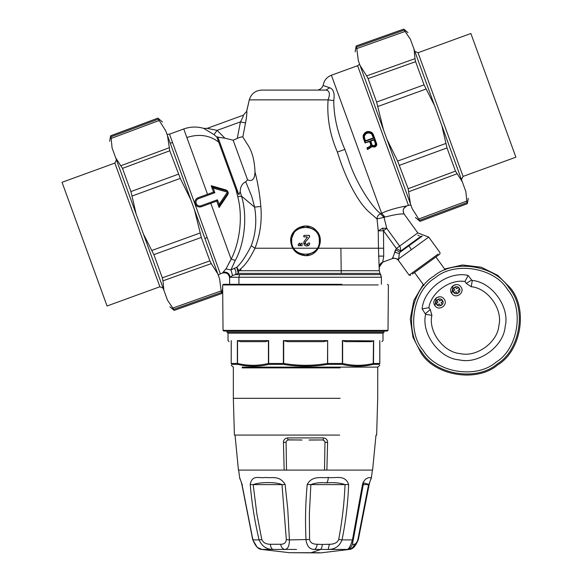 <?xml version="1.0" encoding="UTF-8"?>
<svg xmlns="http://www.w3.org/2000/svg" width="582" height="582" viewBox="0 0 582 582"><rect width="100%" height="100%" fill="white"/><g stroke="black" fill="none" stroke-linecap="round" stroke-linejoin="round"><path stroke-width="0.87" d="M229.09 341.656L228.028 340.601L228.028 333.166L383.007 333.166L383.007 340.601L381.945 341.656M371.971 341.569L370.712 341.656L373.498 340.899L373.215 364.376L379.275 364.376C379.304 366.835 379.304 366.835 379.275 364.376L379.828 363.459L379.828 341.656C382.65 341.656 382.65 341.656 379.828 341.656C382.65 341.656 382.65 341.656 379.828 341.656M387.219 331.012L384.055 331.012L384.055 332.118L226.98 332.118L226.98 331.012L223.67 331.012L387.365 331.012L388.005 330.387L223.037 330.387L223.67 331.012M265.625 341.656L268.658 340.601L265.625 341.656L240.33 341.656L237.354 340.601L268.658 340.601L268.658 363.459L283.383 363.459L283.383 340.601L287.632 341.656L323.41 341.656L327.353 340.899L323.41 341.656M237.354 340.601L237.354 363.459L231.258 363.459L231.767 364.376C231.738 366.835 231.738 366.835 231.767 364.376L231.214 363.459C231.214 365.918 231.214 365.918 231.214 363.459C231.214 365.918 231.214 365.918 231.214 363.459L231.258 340.601C226.965 340.601 226.965 340.601 231.258 340.601L231.214 363.459L231.214 341.656C228.391 341.656 228.391 341.656 231.214 341.656C228.391 341.656 228.391 341.656 231.214 341.656M283.383 340.601L327.651 340.601L327.506 364.376L342.129 364.376C352.51 366.835 362.87 366.835 373.215 364.376L373.68 363.459L379.828 363.459C379.828 365.918 379.828 365.918 379.828 363.459C379.828 365.918 379.828 365.918 379.828 363.459L379.784 340.601L379.784 363.459L379.275 364.376M327.651 340.601L327.651 363.459L342.376 363.459L342.376 340.601L373.498 340.899M342.376 340.601L345.41 341.656L370.712 341.656M231.767 364.376L237.82 364.376L237.354 363.459L237.82 364.376C248.092 366.82 258.379 366.835 268.666 364.434L283.536 364.376C298.195 366.835 312.847 366.835 327.506 364.376L327.353 363.459C312.796 365.918 298.246 365.918 283.689 363.459L283.689 340.899M242.141 367.111L377.74 367.111L379.828 365.3M237.536 340.899L237.536 363.459C247.765 365.896 257.972 365.918 268.171 363.517L268.913 364.376L268.418 363.459L268.418 340.899M373.68 340.601L373.498 363.459C363.204 365.918 352.918 365.918 342.623 363.459L342.129 364.376L342.623 363.459L342.623 340.899M242.17 367.889L340.128 367.889M339.619 435.074L234.4 435.074L233.338 398.314L233.338 367.889L233.302 367.111L231.214 365.3M378.256 284.947L222.637 284.954L223.037 330.387M286.206 441.403L287.937 439.81L286.206 441.403L286.068 442.305L283.434 442.451L284.169 470.103L283.434 442.451C283.485 439.847 284.853 438.333 287.537 437.919L323.497 437.919C326.182 438.333 327.55 439.847 327.601 442.451L324.967 442.305L324.523 470.103L326.873 470.103L327.601 442.451L326.873 470.103L372.349 470.103L337.684 470.103M286.068 442.305L286.519 470.103L238.431 470.103L235.033 435.074M229.635 284.307L229.635 278L230.094 277.265C229.381 273.256 227.024 271.605 223.015 272.311L222.499 273.016C226.565 272.26 228.937 273.918 229.621 278L229.635 284.307L223.59 284.307L341.903 284.307M323.497 437.919L323.097 439.81L324.836 441.403L324.967 442.305M310.075 439.956L322.959 439.956L324.836 441.403M362.506 484.5L352.452 539.914C350.502 546.265 348.705 549.437 347.068 549.437L349.229 549.437C352.67 549.437 355.638 546.265 358.126 539.914L369.163 483.795L371.381 477.618L368.341 477.706L365.416 479.233L363.139 482.369L362.506 484.5L363.197 484.61L362.506 484.5M348.633 484.5C344.922 473.944 335.167 478.775 328.292 477.415C322.399 478.564 312.527 474.774 307.194 484.5C305.477 503.11 305.092 521.581 306.023 539.914C306.896 546.265 309.733 549.437 314.527 549.437L328.204 549.437C334.89 549.437 339.488 546.265 342.012 539.914C345.766 521.581 347.971 503.11 348.633 484.5L345.068 484.61C340.274 482.885 334.053 482.303 326.407 482.856C319.86 482.376 314.68 482.958 310.861 484.61L307.194 484.5M263.966 549.437L261.813 549.437C258.372 549.437 255.403 546.265 252.915 539.914L241.872 483.795L239.66 477.655L238.642 470.103M250.209 484.5C251.78 503.11 254.734 521.581 259.092 539.914C261.915 546.265 266.549 549.437 272.973 549.437L284.496 549.437C287.734 549.437 289.37 546.265 289.407 539.914L287.763 509.09L285.115 484.5C279.498 474.694 270.615 478.579 265.581 477.415C259.798 478.753 252.101 474.01 250.209 484.5L253.177 484.61L256.829 513.724L261.776 539.478L259.092 539.914L252.915 539.914L253.126 539.478L252.915 539.914M285.122 470.103L325.913 470.103M288.075 439.956L300.967 439.956M302.022 440.043L287.937 439.81L287.537 437.919M309.013 440.043L322.959 439.956M381.399 284.307L381.399 277.243L379.988 273.38L238.227 273.38L235.586 274.588L380.693 274.595L381.399 277.243L381.399 284.307L381.399 277.243L379.988 273.38L380.693 274.595M338.702 539.478L342.012 539.914L352.452 539.914L353.318 539.478L352.299 544.265C351.644 547.087 349.906 548.811 347.068 549.437L328.204 549.437L329.361 544.265C334.315 544.257 337.429 542.657 338.702 539.478C342.136 521.319 344.26 503.03 345.068 484.61L310.861 484.61L309.369 513.724L309.573 539.478L289.407 539.914L286.315 539.478L281.994 484.61L285.115 484.5M354.22 544.265C355.624 544.257 356.853 542.657 357.908 539.478L368.588 484.61L369.039 484.5L364.077 482.936L363.197 484.61L352.299 544.265L354.22 544.265C353.623 547.087 351.965 548.811 349.229 549.437L320.566 552.9L289.494 552.711L319.583 552.711M281.994 484.61C276.159 481.903 259.994 481.903 253.177 484.61L281.994 484.61M242.447 484.61L242.003 484.5L242.447 484.61M235.579 274.588L232.567 275.49L230.13 277.243L381.399 277.243M260.845 206.479C262.082 221.029 260.132 234.946 254.996 248.23L251.249 245.764C255.804 233.578 256.917 220.694 254.596 207.127L241.545 196.17C248.405 218.876 243.167 246.695 235.295 260.372L230.938 269.903L232.567 275.49M235.535 274.609C236.343 272.376 235.921 270.303 234.262 268.382L230.938 269.903L225.983 268.913L231.134 259.15C238.613 245.102 243.647 218.912 237.74 196.658L236.103 189.928L216.839 137.017L213.98 134.58L203.809 128.447L207.156 128.36L217.144 130.368L213.98 134.58L216.839 137.017L224.907 138.196L217.144 130.368L240.439 121.893C242.556 118.095 243.523 115.854 243.341 115.185L246.63 111.366L249.285 99.864L328.081 99.864C326.829 117.579 329.929 134.973 337.378 152.062C344.442 175.095 356.41 200.841 369.279 212.212L377.005 218.927M223.015 272.311L225.983 268.913M289.494 552.711L261.885 549.452L272.973 549.437C271.488 548.811 270.623 547.087 270.39 544.265L280.662 544.265C281.208 547.087 282.488 548.811 284.496 549.437L296.514 549.437M319.205 552.711L293.386 552.711M309.573 539.478C310.177 542.657 312.709 544.257 317.168 544.265C316.746 547.087 315.866 548.811 314.527 549.437M280.662 544.265C284.212 544.257 286.097 542.657 286.315 539.478M261.776 539.478C263.137 542.657 266.01 544.257 270.39 544.265M238.176 273.402L236.823 267.298L238.795 270.725L238.249 273.344M234.262 268.382L236.816 267.298C241.508 262.809 246.31 255.636 251.213 245.779M235.295 260.372L231.134 259.15L210.8 203.278M243.349 115.185L246.703 111.337L243.349 115.185L207.156 128.36L203.882 128.418C197.116 126.425 190.401 126.607 183.752 128.964L169.5 134.151L220.331 273.802L222.499 273.016M211.186 185.716L213.514 192.125L214.86 192.707L198.404 198.702C196.345 199.706 195.617 201.307 196.199 203.511C197.182 205.584 198.775 206.341 200.979 205.781L201.321 206.726C198.52 207.454 196.483 206.515 195.217 203.911C196.476 206.515 198.513 207.454 201.321 206.726L216.788 201.103L218.788 206.603L228.275 192.758L227.598 191.092L227.402 192.155L213.179 188.095L211.186 185.716L226.318 190.059L227.598 191.092M227.788 191.165L211.535 186.64L213.179 188.095L214.86 192.707L213.521 192.125L198.055 197.749C195.428 199.008 194.475 201.052 195.203 203.875L196.454 205.759L198.193 206.777M238.213 273.3L236.823 267.298L238.795 270.725L379.282 270.725L379.988 273.38L379.282 270.725L378.475 248.23L318.405 248.23L316.033 251.329M196.694 198.52L196.287 198.891M195.363 200.223L195.166 200.71M195.137 200.797L194.955 201.627M194.926 201.852L195.021 203.256M200.324 206.974L199.786 207.017M228.966 263.035L231.134 259.15M245.735 181.78L247.568 179.831C252.253 181.853 254.727 179.227 254.989 171.974C257.848 182.748 259.79 194.25 260.823 206.457L254.596 207.105L251.846 196.701L245.735 181.78C242.199 183.432 240.351 186.735 240.191 191.689L241.545 196.17L237.74 196.658M227.918 194.439L228.239 192.838M200.979 205.781L217.435 199.793L216.788 201.103L219.116 207.512L218.788 206.603L219.116 207.512L227.918 194.453M198.404 198.702L198.055 197.749C195.414 199.044 194.461 201.081 195.203 203.875L196.199 203.511M211.892 186.742L212.066 185.964M254.967 248.245C250.304 257.942 245.575 264.781 240.773 268.746L238.809 270.725M316.019 251.344L305.521 255.687L295.038 251.366M294.987 251.315L292.63 248.23L254.996 248.23M236.11 189.95L238.831 194.686L240.191 191.689M238.831 194.686L217.784 136.85M219.603 206.799L218.999 206.268L228.333 192.664M218.788 206.574L219.116 204.398L227.402 192.155L228.275 192.758M219.108 204.435L218.985 205.417M219.116 204.398L217.435 199.793L216.788 201.103M382.112 262.387L382.76 262.104L383.72 256.109L378.475 256.109L383.72 256.109L383.48 230.727L396.371 248.47L392.392 258.597L382.774 262.096C380.563 263.028 379.399 264.694 379.282 267.087C379.391 264.694 380.555 263.035 382.767 262.104L392.392 258.597C394.822 257.87 396.859 258.495 398.481 260.474L409.131 275.133L417.505 269.051C406.52 277.032 406.52 277.032 417.505 269.051L438.151 254.05M246.703 111.337L249.285 99.864C251.191 93.789 255.316 90.537 261.667 90.094L325.993 90.094C329.645 90.741 330.343 94 328.081 99.864C330.343 94 329.645 90.741 326 90.094L265.29 90.094M247.568 179.831L233.149 140.204L237.281 138.392C240.104 137.112 241.952 136.654 242.818 137.017L245.524 122.933C246.753 115.76 247.146 111.897 246.717 111.337M255.011 171.966C254.56 160.748 252.261 151.887 248.121 145.398L242.832 137.017M294.965 230.363L290.658 240.832L292.63 248.23M318.405 248.23L320.253 238.889L316.055 230.348M315.997 230.29L305.535 225.969L295.059 230.276M377.02 218.927C377.107 216.526 378.249 214.823 380.432 213.812L384.04 217.348L377.02 218.927L378.249 230.872L382.556 228.188L383.48 230.727L378.235 230.872L378.475 248.23L383.72 248.23M379.988 273.38L379.282 270.725L379.275 267.087L382.774 262.096M290.658 240.832C289.974 228.093 307.514 220.854 316.026 230.319C325.491 238.831 318.252 256.371 305.521 255.687C296.493 254.807 291.538 249.853 290.658 240.832M233.149 140.204L224.907 138.196M237.281 138.392L240.439 121.893L245.524 122.933L246.47 117.411M246.499 117.149L246.688 115.44M246.848 112.202L246.833 111.751M318.929 248.15L318.507 246.95L318.929 248.15M384.033 217.355L386.754 228.348L399.645 246.099L396.371 248.47L400.714 251.002L400.234 247.066L399.645 246.099L417.803 232.902L404.148 214.103C401.507 213.499 395.105 214.482 384.942 217.057L384.04 217.348L386.754 228.348L399.645 246.099M333.952 98.875L333.748 100.635C333.828 116.596 337.538 132.863 344.879 149.443L348.014 158.02C355.573 183.57 374 209.615 380.795 213.681L381.632 213.303C391.519 208.48 406.454 205.912 406.636 205.992L408.426 205.337L357.603 65.693L331.384 75.231L381.632 213.303C391.519 208.48 406.454 205.912 406.636 205.992L403.792 208.443L406.636 205.992C403.144 207.883 402.315 210.582 404.155 214.103C401.507 213.499 395.105 214.482 384.942 217.057L381.632 213.303M382.556 228.18L386.754 228.355L383.48 230.727M392.574 257.833L398.314 259.179L411.387 249.685L408.942 245.779L400.03 252.253L395.629 249.773L394.603 252.144L399.303 253.599L398.495 260.467C396.88 258.488 394.843 257.862 392.399 258.597L393.607 258.313M329.688 87.766L323.119 85.489C322.13 87.867 320.376 89.402 317.859 90.079L325.993 90.079L329.688 87.766C333.508 89.097 334.861 93.382 333.748 100.635L328.088 99.857M319.322 240.832C320.165 223.03 290.869 223.03 291.72 240.832C290.869 258.626 320.165 258.626 319.322 240.832M317.859 90.094L281.964 90.094M393.65 258.306L394.872 258.321M421.128 236.168C423.143 234.706 423.143 234.706 421.128 236.168C423.143 234.706 423.143 234.706 421.128 236.168L400.714 251.002L399.303 253.599M317.859 90.079L325.993 90.079M370.661 144.372L370.523 145.827L367.038 148.155L367.417 149.421L372.305 146.533C374.379 147.566 375.87 147.013 376.78 144.889L373.2 134.267L375.034 139.324L373.2 134.267L371.818 132.463C367.824 130.506 364.921 131.561 363.117 135.635L363.219 137.898L364.776 142.168M374.582 139.949L375.907 143.856C375.223 146.235 373.848 146.737 371.796 145.355L370.298 141.506L370.676 140.691L373.768 139.564L374.582 139.949L374.182 140.087L375.477 143.827C374.91 145.762 373.789 146.169 372.109 145.049L371.782 144.336M438.02 255.44L412.398 274.057L439.81 254.145L440.043 252.675L428.723 237.092L427.872 237.703M368.69 148.446L372.567 146.228C374.335 147.108 375.608 146.642 376.379 144.831L372.793 134.391L371.563 132.776C367.86 130.95 365.176 131.925 363.51 135.708L363.612 137.73L365.387 142.612L365.06 142.954L369.425 141.593L370.159 143.005M363.117 135.635L363.219 137.898L365.06 142.954L363.219 137.898L363.117 135.635L363.51 135.708M376.379 144.831L376.78 144.889L376.729 143.972L373.2 134.267L372.793 134.391M375.106 146.86L376.467 145.675M299.795 244.687L299.795 245.677L298.282 245.677L298.282 244.164L299.795 243.065L299.795 243.996M298.282 244.164L298.282 245.677L299.795 245.677L299.795 243.065L298.282 244.164M304.008 235.368L309.355 235.368L304.008 235.368L303.68 236.598L304.91 236.881M306.147 236.881L307.361 237.318L304.321 241.13L307.361 237.318M309.697 236.197L309.318 237.281L309.355 235.368M307.936 243.778L306.554 244.491L305.586 244.025L305.201 243.007L305.586 241.952M309.318 237.281L306.35 240.992C303.615 241.908 306.51 246.615 308.162 243.138L309.391 242.97L309.522 243.989M308.555 245.371L303.695 243.232M303.797 242.127L304.321 241.13C301.963 247.219 309.886 247.154 309.682 243.291M301.069 245.677L300.581 245.677L300.581 244.164L302.094 243.065L302.094 243.996M302.094 244.687L302.094 245.677L301.643 245.677M410.885 205.06L408.426 205.337M417.498 269.044C406.512 277.025 406.512 277.025 417.498 269.044M376.78 144.889L376.729 143.972L376.343 144.154M368.843 148.796L372.022 146.562L371.723 146.315M365.06 142.954L369.279 141.193L370.094 141.579L371.185 144.576L370.829 146.162L367.038 148.155L367.759 149.501M371.331 144.969L370.094 141.579L369.694 141.717L370.778 144.7L371.185 144.576M303.964 236.881L307.151 236.881M300.581 244.164L302.094 243.065L302.094 245.677L300.581 245.677M367.024 148.337L368.064 147.886M365.336 140.597L364.929 140.735L365.336 140.597L364.201 136.69C365.656 132.929 368.137 132.027 371.665 133.969L373.309 137.694L373.709 137.541L373.186 137.963L365.605 140.72L364.892 139.382M364.405 135.919L364.303 137.767L363.896 137.89L363.772 136.588C365.351 132.463 368.071 131.474 371.927 133.62L373.309 137.694L371.585 133.904M375.819 143.332L375.412 143.456L374.924 142.117M375.907 143.856L375.412 143.456M371.796 145.355L372.647 145.485M371.527 144.896L371.92 144.729L370.821 141.084L373.913 139.956L374.677 141.441M370.298 141.506L370.69 141.353M374.51 145.471L375.019 145.049M372.676 134.697L373.709 137.541L373.331 138.356L373.186 137.963L365.605 140.72L365.751 141.12L364.929 140.735L363.896 137.89M364.536 138.414L364.303 137.767M369.039 132.892L367.453 133.06M356.57 46.996L356.701 48.604L405.079 31.45L404.141 30.133C403.639 28.758 403.639 28.758 404.141 30.133L356.57 46.996C356.06 45.6 356.06 45.6 356.57 46.996L358.337 60.681L360.105 65.548L366.638 75.893L414.988 58.666L414.049 49.266L441.774 125.436L447.02 147.937L455.459 171.123L462.232 181.635L465.862 191.623L466.939 202.66C467.441 204.035 467.441 204.035 466.939 202.66C467.441 204.035 467.441 204.035 466.939 202.66L419.658 220.316L418.727 219.007L466.808 201.052M405.079 31.45L410.419 39.278C407.225 30.504 407.225 30.504 410.419 39.278L414.049 49.266M360.105 65.548L383.502 129.822L376.612 102.054L368.071 78.599L366.638 75.893M376.612 102.054L424.06 84.863L415.621 61.67L414.988 58.666M424.06 84.863L434.507 105.466M383.502 129.822L387.045 139.564L397.644 161.098L445.848 143.463M418.727 219.007L412.209 208.705C416.443 220.323 416.443 220.323 412.209 208.705L410.441 203.831L408.149 188.713L397.644 161.098M419.658 220.316C420.168 221.72 420.168 221.72 419.658 220.316C420.168 221.72 420.168 221.72 419.658 220.316M358.337 60.681C354.111 49.063 354.111 49.063 358.337 60.681M387.045 139.564L410.441 203.831M441.774 125.436L462.232 181.635M465.862 191.623C469.063 200.397 469.063 200.397 465.862 191.623L465.949 191.856M461.482 179.591L463.061 176.419L418.043 52.729L470.874 33.501L493.383 95.346L515.892 157.191L463.061 176.419M221.356 292.491L221.225 290.891L172.847 308.045L173.785 309.362C174.287 310.737 174.287 310.737 173.785 309.362L221.356 292.491C221.866 293.895 221.866 293.895 221.356 292.491L219.596 278.807L217.821 273.94L211.295 263.602L162.945 280.83L163.877 290.222L136.152 214.052L130.914 191.558L122.475 168.365L115.702 157.86L112.064 147.872L110.995 136.828C110.493 135.453 110.493 135.453 110.995 136.828C110.493 135.453 110.493 135.453 110.995 136.828L158.275 119.172L159.206 120.481L111.118 138.443M167.601 300.45L167.514 300.21C170.708 308.991 170.708 308.991 167.514 300.21L163.877 290.222M167.514 300.21L172.847 308.045M217.821 273.94L194.432 209.666L201.321 237.434L209.855 260.889L211.295 263.602M201.321 237.434L153.866 254.632L162.313 277.825L162.945 280.83M153.866 254.632L143.427 234.029M194.432 209.666L190.889 199.932L180.282 178.398L132.078 196.032M159.206 120.481L165.717 130.79C161.49 119.172 161.49 119.172 165.717 130.79L167.492 135.657L169.777 150.774L180.282 178.398M158.275 119.172C157.766 117.775 157.766 117.775 158.275 119.172C157.766 117.775 157.766 117.775 158.275 119.172M219.596 278.807C223.823 290.425 223.823 290.425 219.596 278.807M190.889 199.932L167.492 135.657M136.152 214.052L115.702 157.86M112.064 147.872C108.87 139.091 108.87 139.091 112.064 147.872M116.444 159.905L114.865 163.076L159.883 286.766L107.059 305.994L62.041 182.304L114.865 163.076M435.001 305.71C439.017 311.763 448.62 304.786 444.11 299.097C440.094 293.052 430.491 300.028 435.001 305.71L436.245 297.853L439.497 296.784M442.284 304.357L440.567 305.608L439.323 303.891L437.606 305.135L436.354 303.418L438.071 302.174L436.827 300.45L438.544 299.206L439.788 300.923L441.505 299.672L442.757 301.396L441.04 302.64L442.284 304.357M451.792 293.517C455.808 299.563 465.411 292.586 460.893 286.904C456.885 280.851 447.282 287.828 451.792 293.517L453.036 285.66L456.288 284.583M459.074 292.164L457.357 293.408L456.106 291.691L454.389 292.942L453.145 291.218L454.862 289.974L453.611 288.257L455.328 287.006L456.579 288.723L458.296 287.479L459.547 289.196L457.823 290.44L459.074 292.164M445.259 269.873L435.896 256.982M423.892 285.398L414.522 272.514M444.619 268.986L462.501 264.985L481.343 267.247L497.959 275.504L510.101 287.661C528.15 308.307 521.428 350.706 497.886 364.761C477.24 382.811 434.841 376.096 420.786 352.554L412.973 337.254L410.259 318.907L413.926 300.29L423.245 284.518M471.682 280.037L468.161 275.475C448.795 270.608 423.514 288.978 422.154 308.904L428.861 307.703L430.273 309.566L431.902 315.277C428.061 331.565 443.6 352.532 460.297 353.601C476.549 357.595 497.661 342.252 498.883 325.564C503.03 309.355 487.891 288.097 471.209 286.722L472.293 280.451L471.682 280.037L466.284 283.405L471.209 286.722M421.644 351.928C435.431 375.019 477.014 381.61 497.261 363.903C520.352 350.117 526.943 308.533 509.243 288.286C495.457 265.196 453.865 258.604 433.619 276.312C410.528 290.098 403.944 331.682 421.644 351.928M468.161 275.475L464.945 281.484C449.726 279.011 431.211 292.462 428.861 307.703M466.284 283.405L464.945 281.484M379.784 340.601C384.076 340.601 384.076 340.601 379.784 340.601M340.128 398.314L233.338 398.314M238.926 284.307L238.926 277.243L239.551 274.595M326.407 482.856C327.462 482.296 328.095 480.485 328.292 477.415M317.168 544.265L322.304 544.439C322.035 547.255 321.366 548.979 320.289 549.612L311.057 552.711M322.304 544.439L329.361 544.265M368.588 484.61L363.197 484.61M207.534 194.301L186.866 137.512C198.913 133.613 209.527 135.14 218.694 142.103M183.752 128.964L186.866 137.512M341.227 273.38L340.885 248.23M170.184 143.048L172.614 142.699M207.105 237.456L204.937 238.533M240.788 270.725L240.788 268.746M290.462 99.864L309.195 99.864M344.871 149.443L337.385 152.055M398.314 259.179L404.621 254.603M417.883 235.157L419.382 235.921M411.387 249.685L428.723 237.092L417.803 232.902M422.241 236.117C424.394 234.553 424.394 234.553 422.241 236.117C424.394 234.553 424.394 234.553 422.241 236.117L408.942 245.779M317.168 248.23L293.874 248.23M370.392 132.143L368.966 131.823M367.817 131.852L367.06 132.019M367.162 147.493L367.569 148.032M369.279 141.193L369.425 141.593M363.612 137.73L363.219 137.898M366.66 132.849L367.613 132.536M373.331 138.356L365.751 141.12M370.676 140.691L370.821 141.084M373.768 139.564L373.913 139.956M363.772 136.588L364.201 136.69M368.071 78.599L415.621 61.67M377.783 106.513L426.039 89.039M399.616 165.259L447.02 147.937M408.149 188.713L455.459 171.123M408.79 191.718L456.906 173.836M209.855 260.889L162.313 277.825M200.15 232.982L151.887 250.456M178.318 174.229L130.914 191.558M169.777 150.774L122.475 168.365M169.136 147.777L121.027 165.659M436.718 304.466C433.91 300.923 439.89 296.58 442.393 300.348C445.201 303.891 439.221 308.234 436.718 304.466M453.509 292.266C450.701 288.723 456.681 284.38 459.176 288.148C461.992 291.691 456.012 296.034 453.509 292.266M431.902 315.277L425.609 314.367C421.041 333.712 439.497 358.621 459.329 359.887C478.63 364.63 503.714 346.414 505.161 326.589C510.087 307.332 492.103 282.088 472.293 280.451M423.361 350.684C406.352 331.231 412.682 291.269 434.87 278.029C454.324 261.02 494.278 267.349 507.526 289.538C524.528 308.984 518.198 348.945 496.017 362.186C476.563 379.195 436.609 372.866 423.361 350.684M422.154 308.904L425.609 314.367M430.273 309.566L425.406 313.662M384.055 332.118L383.007 333.166M228.028 333.166L226.98 332.118M376.641 435.074L377.703 398.314L377.74 367.111M388.398 284.947L388.005 330.387M372.604 470.103L376.001 435.074M388.085 284.947L387.445 284.307M222.957 284.947L223.59 284.307M349.316 549.423L353.783 547.378L358.301 539.812L369.155 484.58C370.719 478.098 370.96 480.383 371.374 477.655L372.393 470.103M353.325 539.572L363.248 484.617L364.07 482.944M262.053 549.481L257.251 547.378L252.741 539.812L241.886 484.58C240.322 478.098 240.075 480.383 239.66 477.655M218.272 275.162L220.331 273.802M167.049 134.435L169.5 134.151M198.055 197.749L213.514 192.125M382.359 262.271L392.377 258.604L382.767 262.104M391.846 258.794L392.341 258.612M323.119 85.489C323.978 80.534 326.735 77.115 331.384 75.231M404.155 214.103L403.159 211.419M409.131 275.126L410.616 275.359M359.661 64.326L357.603 65.693M355.136 51.9L356.191 45.949L403.763 29.1L408.004 32.657M415.41 217.486L420.037 221.371L467.317 203.693L468.277 198.244M414.799 51.311L418.043 52.729M222.79 287.595L221.742 293.546L174.163 310.395L169.922 306.83M162.524 122.009L157.889 118.124L110.616 135.795L109.656 141.251M163.135 288.177L159.883 286.766"/></g></svg>
